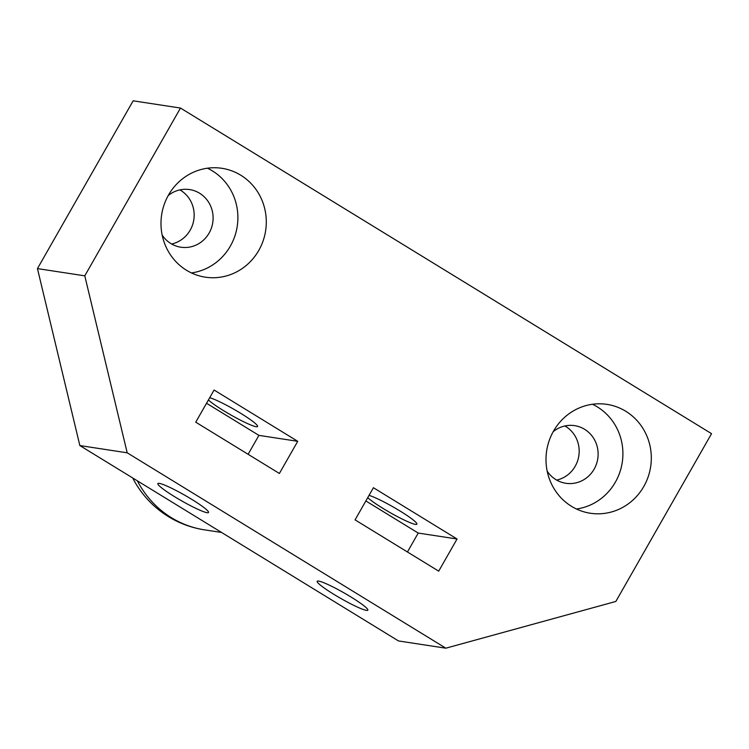 <?xml version="1.0" encoding="UTF-8"?>
<svg xmlns="http://www.w3.org/2000/svg" width="749" height="749" viewBox="0 0 749 749"><rect width="100%" height="100%" fill="white"/><g stroke="black" fill="none" stroke-linecap="round" stroke-linejoin="round"><path stroke-width="1.12" d="M79.862 445.571L37.45 268.601L133.153 100.815L180.49 108.053L711.55 433.671L615.847 601.456L445.842 648.185L127.199 452.808L79.862 445.571L398.496 640.947L445.842 648.185M171.624 244.005A29.155 27.844 98.7 0 0 190.19 230.149A29.155 27.844 98.7 0 0 179.9 189.89M556.647 480.081A29.155 27.844 98.7 0 0 575.213 466.224A29.155 27.844 98.7 0 0 564.924 425.966M37.45 268.601L84.787 275.838L180.49 108.053M366.411 610.369A29.155 3.211 -150.3 0 0 367.834 610.163A29.155 3.211 -150.3 0 0 344.1 592.927A29.155 3.211 -150.3 0 0 317.192 581.28A29.155 3.211 -150.3 0 0 337.406 596.476A29.155 3.211 -150.3 0 0 366.411 610.369M207.089 512.691A29.155 3.211 -150.3 0 0 208.512 512.475A29.155 3.211 -150.3 0 0 184.788 495.239A29.155 3.211 -150.3 0 0 157.87 483.592A29.155 3.211 -150.3 0 0 178.084 498.787A29.155 3.211 -150.3 0 0 207.089 512.691M84.787 275.838L127.199 452.808M168.197 195.583A29.155 27.844 -81.3 0 1 189.637 189.581A29.155 27.844 -81.3 0 1 209.13 233.042A29.155 27.844 -81.3 0 1 180.827 247.207A29.155 27.844 -81.3 0 1 162.159 235.074M553.221 431.658A29.155 27.844 -81.3 0 1 574.652 425.647A29.155 27.844 -81.3 0 1 594.144 469.117A29.155 27.844 -81.3 0 1 565.841 483.283A29.155 27.844 -81.3 0 1 547.182 471.14M373.405 487.711L457.049 538.999L438.708 571.15L355.063 519.872L373.405 487.711M214.083 390.023L297.728 441.311L279.386 473.471L195.742 422.183L214.083 390.023M643.794 486.485A55.061 52.599 98.7 0 0 606.98 404.376A55.061 52.599 98.7 0 0 546.658 450.861A55.061 52.599 98.7 0 0 590.334 513.243A55.061 52.599 98.7 0 0 643.794 486.485M258.779 250.409A55.061 52.599 98.7 0 0 221.957 168.31A55.061 52.599 98.7 0 0 161.644 214.785A55.061 52.599 98.7 0 0 205.31 277.167A55.061 52.599 98.7 0 0 258.779 250.409M191.426 272.926A55.061 52.599 98.7 0 0 230.374 246.075A55.061 52.599 98.7 0 0 207.436 168.207M576.449 509.002A55.061 52.599 98.7 0 0 615.388 482.141A55.061 52.599 98.7 0 0 592.459 404.273M365.858 500.95L418.232 533.063L407.437 551.985M457.049 538.999L418.232 533.063M367.74 497.645A29.155 3.211 -150.3 0 0 391.68 513.496A29.155 3.211 -150.3 0 0 415.452 524.384A29.155 3.211 -150.3 0 0 416.875 524.178A29.155 3.211 -150.3 0 0 398.328 509.975A29.155 3.211 -150.3 0 0 369.023 495.389M206.537 403.262L258.911 435.375L248.116 454.297M297.728 441.311L258.911 435.375M208.419 399.957A29.155 3.211 -150.3 0 0 232.359 415.807A29.155 3.211 -150.3 0 0 256.139 426.705A29.155 3.211 -150.3 0 0 257.562 426.49A29.155 3.211 -150.3 0 0 239.015 412.287A29.155 3.211 -150.3 0 0 209.701 397.7M132.713 477.974A97.173 97.173 0 0 0 204.58 529.861A97.173 92.82 -81.3 0 1 137.357 480.83M204.58 529.861L221.564 532.455"/></g></svg>
